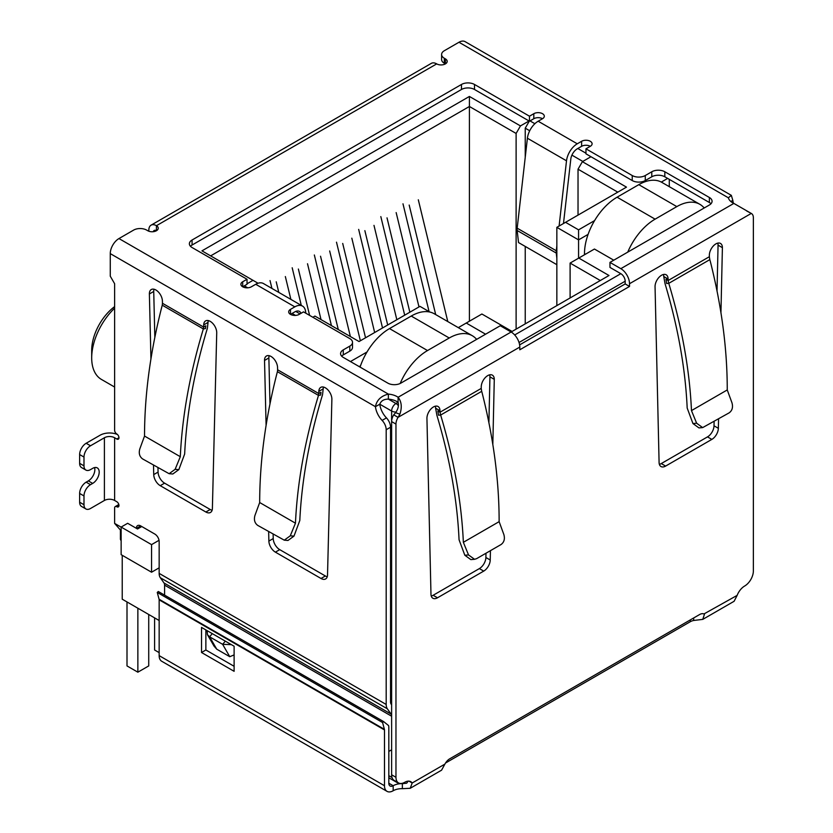 <?xml version="1.0" encoding="UTF-8"?>
<svg xmlns="http://www.w3.org/2000/svg" width="833" height="833" viewBox="0 0 833 833"><rect width="100%" height="100%" fill="white"/><g stroke="black" fill="none" stroke-linecap="round" stroke-linejoin="round"><path stroke-width="1.25" d="M469.406 321.226L469.406 96.451L201.961 250.858L257.355 282.845L257.355 283.48M210.645 255.877L469.406 106.478L516.116 133.447L520.458 125.918L469.406 96.451M391.625 697.023L390.542 696.398M159.155 567.825L151.554 572.219L151.554 544.626L121.139 527.06L121.139 554.663L151.554 572.219M120.421 530.319L120.421 538.982A6.143 3.551 0 0 0 121.139 540.638M366.999 351.995L350.454 361.553M312.864 317.269L314.936 316.082L359.033 341.54L419.978 306.357L429.807 312.031M244.319 285.854L247.713 287.812M292.123 313.447L295.507 315.405M247.037 283.782L253.013 280.336M520.458 125.918L529.038 120.972M585.963 153.21L577.81 148.503M534.869 123.711L530.017 120.91M590.961 156.719L582.382 161.675L578.029 169.193L617.794 192.152M594.585 220.599L578.571 229.846L565.545 222.317L626.478 187.133L582.382 161.675M667.65 178.418L661.308 182.073M485.587 334.21L466.251 323.037L481.891 314.01L512.097 331.451L608.996 275.504L578.789 258.063L594.439 249.036L613.775 260.198M159.155 643.086A6.143 3.551 120 0 0 159.155 643.097L159.155 620.512L122.222 599.187L122.222 555.288M578.571 258.188L578.571 239.883L556.85 227.336L556.85 305.607M359.148 366.572L360.512 365.781M529.309 121.129L525.238 128.178L529.715 130.76M571.917 155.136L582.808 161.425M556.85 227.336L565.545 222.317M588.088 234.385L578.571 239.883L578.571 229.846M669.284 179.355L669.284 186.665M704.479 207.833L703.604 207.323M570.105 297.954L570.105 263.082L578.789 258.063M570.105 263.082L600.301 280.523M458.296 327.64L466.251 323.037M476.903 339.218L476.028 338.719M141.766 526.529L137.507 528.986L127.657 523.301L121.139 527.06M159.03 540.305L151.554 544.626M578.029 169.193L578.029 215.101M516.116 329.129L516.116 133.447M525.238 128.178L525.238 157.302M525.238 246.433L525.238 323.86M114.621 306.606A37.787 21.814 120 0 0 91.692 350.391L91.692 357.909A47.012 27.145 -60 0 1 114.621 308.189M114.621 387.043L101.439 379.431A47.012 27.145 -60 0 1 91.692 357.909M290.873 299.38L285.344 276.556M276.223 281.825L278.784 292.393M270.027 280.575L271.933 288.437M321.028 319.601L307.512 263.759M298.381 269.028L309.605 315.384M301.286 305.388L292.185 267.778M350.381 336.553L329.67 250.972M320.538 256.231L338.292 329.566M331.44 325.609L314.343 254.981M374.663 332.523L351.828 238.176M342.707 243.444L365.541 337.792M360.366 340.77L336.501 242.184M447.79 321.569L418.312 199.795M409.18 205.064L435.701 314.582M429.078 311.615L402.985 203.804M418.989 306.929L396.154 212.582M387.022 217.85L409.857 312.198M404.692 315.186L380.827 216.601M396.831 319.726L373.986 225.379M364.864 230.647L387.699 324.995M382.524 327.983L358.669 229.398M627.749 252.128A46.086 26.604 -60 0 1 655.102 219.152L676.833 206.605A46.086 26.604 -60 0 1 699.876 204.324A46.086 26.604 -60 0 1 704.187 208M699.876 204.324L661.85 182.375A46.086 26.604 120 0 0 638.807 184.655L617.086 197.202A46.086 26.604 120 0 0 584.495 253.648L584.495 254.773M137.862 608.215L137.862 672.189L127.001 665.921L127.001 601.947M148.732 614.494L148.732 665.921L137.862 672.189M159.155 652.624L154.594 649.99L154.594 617.878M400.184 383.472A46.086 26.604 -60 0 1 427.527 350.547L449.247 338A46.086 26.604 -60 0 1 472.301 335.72L434.274 313.77A46.086 26.604 120 0 0 411.231 316.051L389.5 328.587A46.086 26.604 120 0 0 360.064 367.093M472.301 335.72A46.086 26.604 -60 0 1 476.611 339.385M730.853 201.513L732.832 200.368A15.358 8.871 -120 0 0 733.373 203.169M164.007 582.975L391.041 714.048A6.143 3.551 -60 0 1 391.625 716.224L164.59 585.141A6.143 3.551 120 0 0 164.007 582.975L160.321 577.727A12.287 7.091 120 0 1 159.155 573.385L159.155 541.585A6.143 3.551 60 0 0 154.813 534.057L140.694 525.904A6.143 3.551 -120 0 0 137.622 525.602A6.143 3.551 -120 0 0 136.341 528.32M391.041 714.048L387.355 708.81A12.287 7.091 -60 0 1 386.189 704.458L386.189 429.734A9.215 5.321 -120 0 0 382.118 420.405A15.358 8.871 60 0 1 375.444 406.702C376.672 400.184 380.973 395.977 388.365 394.103A15.358 8.871 180 0 1 398.091 397.268C401.579 401.673 402.172 407.316 399.882 414.199L398.059 417.354A9.215 5.321 120 0 0 395.967 424.091L395.967 777.304A12.287 7.091 120 0 0 398.518 782.926A12.287 7.091 120 0 0 404.661 782.322A12.287 7.091 -60 0 1 410.804 781.708A12.287 7.091 -60 0 1 412.189 782.989L410.221 788.289L402.36 788.674A12.287 7.091 0 0 0 393.176 790.746A12.287 7.091 -60 0 1 387.022 791.35A12.287 7.091 -60 0 1 384.482 785.727L159.155 655.633A12.287 7.091 120 0 0 161.706 661.256L387.022 791.35M148.836 231.22L148.836 230.095A10.756 6.206 60 0 1 151.065 225.17A10.756 6.206 60 0 1 156.437 225.701A6.143 3.551 180 0 1 158.239 228.211A6.143 3.551 180 0 1 154.449 231.491A6.143 3.551 180 0 1 147.753 230.72L146.66 230.095A9.215 5.321 -0 0 0 133.624 230.095L118.963 238.561A12.287 7.091 120 0 0 110.268 253.617L110.268 276.192L114.621 283.72L114.621 430.224A3.072 1.77 -120 0 0 116.787 433.993A3.072 1.77 60 0 1 118.796 436.7A3.072 1.77 60 0 1 118.328 439.158A3.072 1.77 60 0 1 116.787 439.012L114.621 437.752L114.621 500.466L116.787 501.726A3.072 1.77 60 0 1 118.796 504.434A3.072 1.77 60 0 1 118.328 506.891A3.072 1.77 60 0 1 116.787 506.745A3.072 1.77 -120 0 0 115.256 506.589A3.072 1.77 -120 0 0 114.621 507.995L114.621 523.395L121.139 527.154M150.94 358.888L149.378 293.966A9.215 5.321 60 0 1 151.294 289.53A9.215 5.321 60 0 1 158.312 291.925A9.215 5.321 60 0 1 162.414 301.077L162.466 303.295L203.648 327.077L203.346 328.92L205.491 328.566L205.824 325.818L203.648 327.077L203.7 324.912A9.215 5.321 60 0 1 205.605 320.892A9.215 5.321 60 0 1 212.79 323.454A9.215 5.321 60 0 1 216.726 332.846L212.384 508.453A9.215 5.321 60 0 1 210.478 512.462A9.215 5.321 60 0 1 205.866 512.014L160.238 485.67A9.215 5.321 60 0 1 153.73 474.591L153.501 465.22M266.091 425.371L264.53 360.45A9.215 5.321 60 0 1 266.435 356.014A9.215 5.321 60 0 1 273.463 358.398A9.215 5.321 60 0 1 277.556 367.561L277.608 369.779L318.8 393.561L318.487 395.394L320.643 395.05L320.965 392.301L318.8 393.561L318.841 391.395A9.215 5.321 60 0 1 320.747 387.376A9.215 5.321 60 0 1 327.942 389.927A9.215 5.321 60 0 1 331.878 399.33L327.525 574.937A9.215 5.321 60 0 1 325.62 578.945A9.215 5.321 60 0 1 321.017 578.487L275.39 552.144A9.215 5.321 60 0 1 268.872 541.075L268.653 531.704M410.221 788.289L441.573 770.181L444.884 764.121A9.215 5.321 -60 0 1 449.737 758.801L699.585 614.556A9.215 5.321 -60 0 1 704.197 614.098A9.215 5.321 -60 0 1 704.447 614.254L702.76 619.388L734.112 601.28L737.143 595.376A12.287 7.091 -60 0 1 744.671 586.015A12.287 7.091 120 0 0 753.365 570.969L753.365 217.746A9.215 5.321 120 0 0 751.449 213.529A9.215 5.321 120 0 0 751.262 213.435L733.863 203.408A15.358 8.871 180 0 1 728.375 197.796L731.332 195.349L732.832 200.368M731.332 195.349L465.116 41.65A12.287 7.091 120 0 0 458.973 42.254L444.312 50.73A9.215 5.321 -0 0 0 441.605 54.489A9.215 5.321 -0 0 0 444.312 58.248L445.395 58.883A6.143 3.551 180 0 1 447.196 61.392A6.143 3.551 180 0 1 443.406 64.662A6.143 3.551 180 0 1 436.7 63.891A10.756 6.206 -120 0 0 431.327 63.36L151.065 225.17M154.001 289.218A9.215 5.321 -120 0 0 153.73 291.456L154.834 337.396M157.968 467.802L158.072 472.082A9.215 5.321 -120 0 0 164.59 483.161L210.208 509.504A9.215 5.321 -120 0 0 212.103 510.265M208.323 320.58A9.215 5.321 -120 0 0 208.042 322.402L207.386 328.254C194.12 372.174 186.54 414.095 184.655 454.016L178.835 469.635L172.816 473.998L169.109 473.696L175.128 469.333L180.303 456.703C182.188 416.146 189.872 373.548 203.346 328.92L162.258 305.201L162.466 303.295M85.893 508.953A9.215 5.321 -60 0 1 83.987 504.736L79.635 502.226A9.215 5.321 120 0 0 81.551 506.443L85.893 508.953A9.215 5.321 -60 0 0 90.505 508.494L104.406 500.466A7.216 4.165 180 0 1 114.621 500.466M104.406 500.466L104.406 437.752A7.216 4.165 180 0 1 114.621 437.752M104.406 437.752L90.505 445.78A9.215 5.321 120 0 0 83.987 457.067L83.987 465.855A9.215 5.321 120 0 0 85.893 470.072A9.215 5.321 120 0 0 90.505 469.614L92.671 468.354A9.215 5.321 -60 0 1 97.284 467.907A9.215 5.321 -60 0 1 98.7 475.289A9.215 5.321 -60 0 1 92.671 483.411L90.505 484.671A9.215 5.321 120 0 0 83.987 495.958L83.987 504.736M90.505 445.78L86.153 443.271L100.064 435.243A13.37 7.716 180 0 1 117.453 434.493M110.268 253.617L375.444 406.702L379.786 404.203A15.358 8.871 -120 0 0 386.46 417.895L382.118 420.405M386.189 429.734L390.542 427.225A9.215 5.321 -120 0 0 386.46 417.895M391.625 704.843L391.125 704.124A6.143 3.551 -60 0 1 390.542 701.959L390.542 427.225M164.59 585.141L164.59 595.137M140.454 527.279L140.694 525.904L136.425 528.361M121.139 530.85L114.621 523.395M273.12 534.276L273.224 538.566A9.215 5.321 -120 0 0 279.732 549.645L325.359 575.978A9.215 5.321 -120 0 0 327.254 576.748M323.464 387.064A9.215 5.321 -120 0 0 323.194 388.886L322.538 394.738C309.262 438.647 301.692 480.568 299.807 520.49L293.987 536.119L287.968 540.471L284.261 540.169L290.28 535.817L295.455 523.186C297.329 482.619 305.013 440.032 318.487 395.394L277.41 371.685L277.608 369.779M269.153 355.701A9.215 5.321 -120 0 0 268.872 357.94L269.975 403.88M388.824 751.418L391.625 749.804M396.154 412.075A6.143 3.551 180 0 1 391.625 411.033L379.786 404.203C381.087 400.808 383.951 399.111 388.365 399.122A15.358 8.871 -0 0 1 398.091 402.287L398.091 397.268L511.118 332.013L500.258 325.734L400.86 383.128A9.215 5.321 180 0 1 387.824 383.128L343.279 357.409A9.215 5.321 180 0 1 340.582 353.65A9.215 5.321 180 0 1 343.279 349.881L349.798 346.122A9.215 5.321 -0 0 0 352.505 342.363A9.215 5.321 -0 0 0 349.798 338.594L303.524 311.875L299.182 314.385A6.143 3.551 180 0 1 292.487 315.155A6.143 3.551 180 0 1 288.687 311.875A6.143 3.551 180 0 1 290.488 309.366L294.83 306.856A15.358 8.871 -60 0 1 302.514 306.096A15.358 8.871 -60 0 1 305.596 311.448L305.826 313.208M302.514 306.096L263.405 283.522A15.358 8.871 120 0 0 255.731 284.282L251.379 286.791A6.143 3.551 180 0 1 244.683 287.562A6.143 3.551 180 0 1 240.893 284.282A6.143 3.551 180 0 1 242.695 281.773L247.037 279.263L192.069 247.526A9.215 5.321 180 0 1 189.372 243.767A9.215 5.321 180 0 1 192.069 240.008L461.472 84.466A9.215 5.321 180 0 1 474.508 84.466L529.476 116.203L533.818 113.694A6.143 3.551 180 0 1 540.513 112.924A6.143 3.551 180 0 1 544.313 116.203A6.143 3.551 180 0 1 542.512 118.713L538.17 121.222A15.358 8.871 120 0 0 527.404 138.226L566.513 160.811A15.358 8.871 -60 0 1 577.269 143.797L581.621 141.287A6.143 3.551 180 0 1 588.317 140.517A6.143 3.551 180 0 1 592.107 143.797A6.143 3.551 180 0 1 590.305 146.306L585.963 148.815L632.237 175.534A9.215 5.321 -0 0 0 645.273 175.534L651.791 171.765A9.215 5.321 180 0 1 664.828 171.765L709.362 197.483A9.215 5.321 180 0 1 712.069 201.242A9.215 5.321 180 0 1 709.362 205.012L609.964 262.395L620.835 268.663A12.287 7.091 60 0 1 629.519 283.72L751.262 213.435L746.587 210.905M441.605 54.489L441.605 59.507A9.215 5.321 -0 0 0 444.312 63.266L444.312 58.248M162.258 305.201A430.151 248.349 120 0 0 161.956 306.284C150.377 351.516 144.567 394.769 144.526 436.055L180.303 456.703M86.153 443.271A9.215 5.321 120 0 0 79.635 454.558L83.987 457.067M399.882 414.199L395.613 412.689C398.174 408.961 398.997 405.494 398.091 402.287L395.967 403.505L388.365 399.122L388.365 394.103L118.963 238.561M277.41 371.685A430.151 248.349 120 0 0 277.108 372.767C265.529 417.999 259.719 461.253 259.677 502.528L295.455 523.186M511.118 332.013A12.287 7.091 60 0 1 519.802 347.059L519.802 349.787L629.519 286.448L625.177 283.938L519.615 344.883M445.395 58.883L445.395 63.891L444.312 63.266M609.964 262.395L609.964 267.414L620.835 273.682A6.143 3.551 60 0 1 625.177 281.21L625.177 283.938M629.519 286.448L629.519 283.72M710.976 203.752A9.215 5.321 -0 0 0 709.362 202.502L664.828 176.783A9.215 5.321 -0 0 0 651.791 176.783L645.273 180.553L645.273 175.534M585.963 148.815L585.963 153.834L632.237 180.553A9.215 5.321 -0 0 0 645.273 180.553M590.305 146.306A6.143 3.551 -0 0 0 581.621 146.306L577.269 148.815A9.215 5.321 -60 0 0 570.813 159.02L563.483 223.504M542.512 118.713A6.143 3.551 -0 0 0 533.818 118.713L529.476 121.222L529.476 116.203M474.508 84.466L474.508 89.485L529.476 121.222M474.508 89.485A9.215 5.321 -0 0 0 461.472 89.485L461.472 84.466M192.069 240.008L192.069 245.027L461.472 89.485M192.069 245.027A9.215 5.321 -0 0 0 190.455 246.276M247.037 279.263L247.037 284.282L242.695 286.791L242.695 281.773M349.798 346.122L349.798 351.141A9.215 5.321 -0 0 0 352.505 347.371L352.505 342.363M349.798 351.141L343.279 354.9A9.215 5.321 -0 0 0 341.676 356.16M144.526 436.055L139.798 448.935C138.601 453.308 139.528 456.63 142.578 458.91L169.109 473.696M79.635 502.226L79.635 493.448L83.987 495.958M90.505 484.671L86.153 482.161A9.215 5.321 120 0 0 79.635 493.448M86.153 482.161L88.329 480.901A9.215 5.321 120 0 0 94.566 467.594M83.987 465.855L79.635 463.346A9.215 5.321 120 0 0 81.551 467.563L85.893 470.072M79.635 463.346L79.635 454.558M259.677 502.528L254.95 515.419C253.742 519.782 254.669 523.114 257.73 525.394L284.261 540.169M234.115 654.915L229.762 656.696L216.726 649.167L214.071 646.169L207.469 634.736L207.084 630.623M300.984 313.343A9.215 5.321 -60 0 0 299.443 311.417A9.215 5.321 -60 0 0 294.83 311.875L290.488 314.385L290.488 309.366M395.613 412.689L393.717 414.844L398.059 417.354L519.802 347.059M490.439 550.665L490.231 560.015A9.215 5.321 -60 0 1 483.723 571.105L437.492 597.792A9.215 5.321 -60 0 1 432.879 598.25A9.215 5.321 -60 0 1 430.973 594.231L426.933 418.249A9.215 5.321 -60 0 1 430.953 408.972A9.215 5.321 -60 0 1 438.054 406.504A9.215 5.321 -60 0 1 439.959 410.721L440.001 412.231L437.825 410.981L438.522 415.219L440.647 415.032L440.001 412.231L481.203 388.438L481.245 386.887A9.215 5.321 -60 0 1 485.264 377.609A9.215 5.321 -60 0 1 492.365 375.142A9.215 5.321 -60 0 1 494.281 379.359L492.824 444.458M718.567 418.957L718.358 428.308A9.215 5.321 -60 0 1 711.84 439.397L665.609 466.084A9.215 5.321 -60 0 1 661.006 466.542A9.215 5.321 -60 0 1 659.09 462.523L655.05 286.542A9.215 5.321 -60 0 1 659.07 277.264A9.215 5.321 -60 0 1 666.181 274.796A9.215 5.321 -60 0 1 668.087 279.013L668.118 280.523L665.952 279.274L666.639 283.512L668.774 283.324L668.118 280.523L709.331 256.731L709.362 255.179A9.215 5.321 -60 0 1 713.392 245.902A9.215 5.321 -60 0 1 720.493 243.434A9.215 5.321 -60 0 1 722.398 247.661L720.941 312.76M556.85 245.797L556.288 250.764L517.178 228.18L527.404 138.226M566.513 160.811L559.099 226.035M231.376 644.648L222.619 644.315L229.762 656.696M216.726 649.167L209.583 636.787L207.469 634.736M212.311 633.642L209.583 636.787L222.619 644.315L225.347 641.171M153.293 231.689A4.613 2.666 60 0 1 154.136 230.491A4.613 2.666 60 0 1 156.437 230.72L156.437 225.701L436.7 63.891M393.717 414.844A9.215 5.321 120 0 0 391.625 421.581L395.967 424.091M702.76 619.388L693.681 620.47A9.215 5.321 0 0 0 690.276 621.72L445.52 763.028M737.143 595.376L703.937 613.963M444.884 764.121L412.189 782.989L409.003 781.156M395.967 777.304L391.625 774.794A12.287 7.091 120 0 0 394.165 780.417L398.518 782.926M391.625 774.794L391.625 411.033A6.143 3.551 120 0 1 395.967 403.505A6.143 3.551 60 0 1 398.341 405.692M431.255 596.053A9.215 5.321 120 0 0 433.139 595.283L479.371 568.595A9.215 5.321 120 0 0 485.889 557.506L485.983 553.237M488.909 422.706L489.929 376.849L494.281 379.359M489.929 376.849A9.215 5.321 120 0 0 489.648 374.829M481.703 391.333L440.647 415.042C453.975 459.504 461.544 501.935 463.356 542.314L499.134 521.656C499.154 480.756 493.5 437.887 482.172 393.041A430.151 248.349 -120 0 0 481.703 391.333L481.203 388.438M463.356 542.314L468.531 554.945L464.824 555.247L459.056 539.753C457.275 500.269 449.893 458.806 436.909 415.355L435.617 408.212L439.959 410.721M435.617 408.212A9.215 5.321 120 0 0 435.336 406.192M709.82 259.636L668.774 283.335C682.092 327.796 689.662 370.227 691.473 410.607L727.251 389.948C727.282 349.048 721.628 306.18 710.299 261.333A430.151 248.349 -120 0 0 709.82 259.636L709.331 256.731M727.251 389.948L731.978 402.839C733.186 407.212 732.259 410.534 729.208 412.814L702.667 427.6L696.648 423.237L692.941 423.539L687.183 408.045C685.392 368.561 678.01 327.098 665.036 283.647L663.745 276.504L668.087 279.013M663.745 276.504A9.215 5.321 120 0 0 663.464 274.484M659.372 464.345A9.215 5.321 120 0 0 661.267 463.575L707.498 436.888A9.215 5.321 120 0 0 714.016 425.798L714.11 421.529M717.026 290.998L718.056 245.152L722.398 247.661M718.056 245.152A9.215 5.321 120 0 0 717.775 243.121M556.85 264.686L518.532 242.559L517.158 230.491L556.267 253.065A10.756 6.206 -60 0 1 556.288 250.764M556.267 253.065L556.85 258.199M517.178 228.18A10.756 6.206 120 0 0 517.158 230.491M693.681 617.961L693.681 620.47M408.222 781.146L406.66 783.207L402.36 783.655L402.36 788.674M159.155 655.633L159.155 599.843A3.072 1.77 120 0 0 159.082 599.239L157.26 592.44L158.312 591.513L383.638 721.607L388.605 725.605A9.215 5.321 -60 0 1 388.824 727.428L388.824 783.218A6.143 3.551 120 0 0 390.094 786.029A6.143 3.551 120 0 0 393.176 785.727A12.287 7.091 180 0 1 402.36 783.655L404.713 782.291M468.531 554.945L474.55 559.297L476.611 558.651L501.081 544.522C504.142 542.241 505.069 538.909 503.861 534.547L499.134 521.656M696.648 423.237L691.473 410.607M464.824 555.247L470.843 559.609L474.55 559.297M692.941 423.539L698.96 427.902L702.667 427.6M234.115 671.315L234.115 646.221L201.524 627.416L201.524 652.499L234.115 671.315M159.082 599.239L384.409 729.333A3.072 1.77 -60 0 1 384.482 729.937L384.482 785.727M205.866 629.915L205.866 649.99L234.115 666.296M201.524 652.499L205.866 649.99M383.638 721.607L382.586 722.534L384.409 729.333M157.26 592.44L382.586 722.534M519.042 342.488L625.177 281.21M620.835 273.682L514.69 334.96M388.824 777.772L397.237 782.624A6.143 3.551 -60 0 1 396.373 781.698M388.824 775.69L392.01 777.522M655.102 219.152L617.086 197.202M638.807 184.655L676.833 206.605M584.495 253.648L585.474 254.211M427.527 350.547L389.5 328.587M411.231 316.051L449.247 338M159.155 573.385L386.189 704.458M458.973 42.254L728.375 197.796M158.072 472.082L153.73 474.591M149.378 293.966L153.73 291.456M164.59 483.161L160.238 485.67M210.208 509.504L205.866 512.014M203.7 324.912L208.042 322.402M116.787 506.745L118.963 505.485M118.963 437.752L116.787 439.012M160.321 577.727L387.355 708.81M268.872 541.075L273.224 538.566M279.732 549.645L275.39 552.144M325.359 575.978L321.017 578.487M318.841 391.395L323.194 388.886M268.872 357.94L264.53 360.45M294.83 306.856L255.731 284.282M538.17 121.222L577.269 143.797M620.835 268.663L733.863 203.408M709.362 202.502L709.362 197.483M664.828 176.783L664.828 171.765M651.791 176.783L651.791 171.765M632.237 175.534L632.237 180.553M581.621 141.287L581.621 146.306M533.818 118.713L533.818 113.694M343.279 354.9L343.279 349.881M178.835 469.635L175.128 469.333M88.329 480.901L92.671 483.411M293.987 536.119L290.28 535.817M300.026 313.895L295.746 311.427M433.139 595.283L437.492 597.792M479.371 568.595L483.723 571.105M485.889 557.506L490.231 560.015M661.267 463.575L665.609 466.084M707.498 436.888L711.84 439.397M714.016 425.798L718.358 428.308M690.276 619.929L690.276 621.72M388.824 783.218L393.176 785.727L393.176 790.746M159.155 599.843L384.482 729.937M397.237 782.624A6.143 6.143 0 0 0 399.944 783.437M115.256 506.589L118.827 504.527M750.543 213.009L747.107 211.02"/></g></svg>
